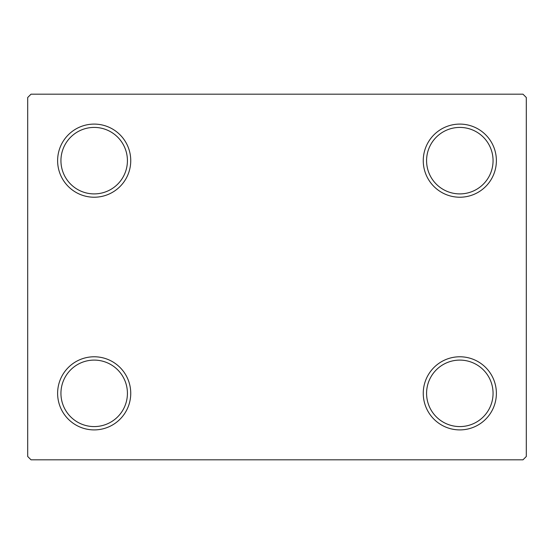 <?xml version="1.0" encoding="UTF-8"?>
<svg xmlns="http://www.w3.org/2000/svg" width="554" height="554" viewBox="0 0 554 554"><rect width="100%" height="100%" fill="white"/><g stroke="black" fill="none" stroke-linecap="round" stroke-linejoin="round"><path stroke-width="0.83" d="M423.256 393.34A36.564 36.564 0 0 0 459.82 429.904A36.564 36.564 0 0 0 496.384 393.34A36.564 36.564 0 0 0 459.82 356.776A36.564 36.564 0 0 0 423.256 393.34M493.06 393.34A33.24 33.24 0 0 1 459.82 426.58A33.24 33.24 0 0 1 426.58 393.34A33.24 33.24 0 0 1 459.82 360.1A33.24 33.24 0 0 1 493.06 393.34M423.256 160.66A36.564 36.564 0 0 0 459.82 197.224A36.564 36.564 0 0 0 496.384 160.66A36.564 36.564 0 0 0 459.82 124.096A36.564 36.564 0 0 0 423.256 160.66M493.06 160.66A33.24 33.24 0 0 1 459.82 193.9A33.24 33.24 0 0 1 426.58 160.66A33.24 33.24 0 0 1 459.82 127.42A33.24 33.24 0 0 1 493.06 160.66M57.616 160.66A36.564 36.564 0 0 0 94.18 197.224A36.564 36.564 0 0 0 130.744 160.66A36.564 36.564 0 0 0 94.18 124.096A36.564 36.564 0 0 0 57.616 160.66M127.42 160.66A33.24 33.24 0 0 1 94.18 193.9A33.24 33.24 0 0 1 60.94 160.66A33.24 33.24 0 0 1 94.18 127.42A33.24 33.24 0 0 1 127.42 160.66M57.616 393.34A36.564 36.564 0 0 0 94.18 429.904A36.564 36.564 0 0 0 130.744 393.34A36.564 36.564 0 0 0 94.18 356.776A36.564 36.564 0 0 0 57.616 393.34M127.42 393.34A33.24 33.24 0 0 1 94.18 426.58A33.24 33.24 0 0 1 60.94 393.34A33.24 33.24 0 0 1 94.18 360.1A33.24 33.24 0 0 1 127.42 393.34M522.976 94.18L31.024 94.18L27.7 97.504L27.7 456.496L31.024 459.82L522.976 459.82L526.3 456.496L526.3 97.504L522.976 94.18"/></g></svg>
